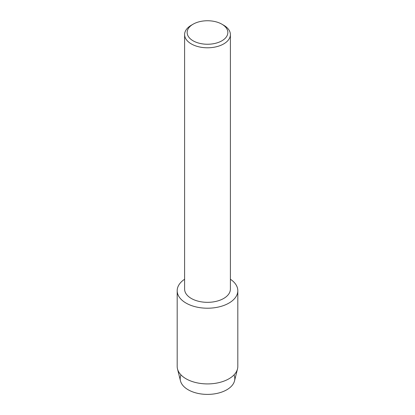 <?xml version="1.0" encoding="UTF-8"?>
<svg xmlns="http://www.w3.org/2000/svg" width="415" height="415" viewBox="0 0 415 415"><rect width="100%" height="100%" fill="white"/><g stroke="black" fill="none" stroke-linecap="round" stroke-linejoin="round"><path stroke-width="0.62" d="M234.019 374.89A27.302 15.76 180 0 1 226.803 389.778A27.302 15.76 180 0 1 194.111 392.372A27.302 15.76 180 0 1 180.982 374.89M221.89 24.189L223.685 25.232A22.892 13.218 180 0 1 230.392 34.575L230.392 289.115A22.892 13.218 180 0 1 223.685 298.463A22.892 13.218 180 0 1 198.738 301.326A22.892 13.218 180 0 1 184.608 289.115L184.608 34.575A22.892 13.218 180 0 1 191.315 25.232A22.892 13.218 180 0 1 191.315 25.227L193.11 24.189A20.351 11.75 180 0 1 221.89 24.189A20.351 11.75 180 0 1 221.89 40.805A20.351 11.75 180 0 1 193.11 40.805A20.351 11.75 180 0 1 193.11 24.189L191.315 25.232M228.935 303.09A30.311 17.497 180 0 1 186.838 303.521A30.311 17.497 180 0 1 184.608 279.243A30.311 17.497 180 0 0 177.189 290.718A30.311 17.497 180 0 0 195.901 306.882A30.311 17.497 180 0 0 228.935 303.09A30.311 17.497 180 0 0 230.392 279.243A30.311 17.497 180 0 1 237.811 290.718A30.311 17.497 180 0 1 228.935 303.09M230.392 34.575A22.892 13.218 180 0 1 223.685 43.923A22.892 13.218 180 0 1 198.738 46.786A22.892 13.218 180 0 1 184.608 34.575M237.811 290.718L237.811 366.414A30.311 17.497 180 0 1 237.505 368.904L234.522 380.877A27.302 15.76 180 0 1 226.803 389.778A27.302 15.76 180 0 1 198.878 393.591A27.302 15.76 180 0 1 180.478 380.877L177.496 368.904A30.311 17.497 180 0 1 177.189 366.414L177.189 290.718M237.505 368.904A30.311 17.497 180 0 1 228.935 378.791A30.311 17.497 180 0 1 197.929 383.019A30.311 17.497 180 0 1 177.496 368.904"/></g></svg>
